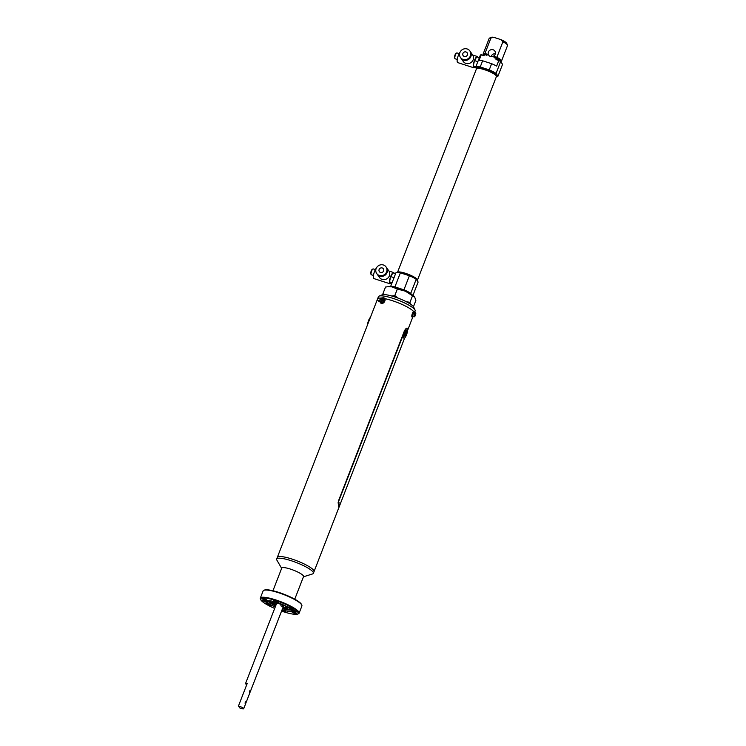 <?xml version="1.0" encoding="UTF-8"?>
<svg xmlns="http://www.w3.org/2000/svg" width="746" height="746" viewBox="0 0 746 746"><rect width="100%" height="100%" fill="white"/><g stroke="black" fill="none" stroke-linecap="round" stroke-linejoin="round"><path stroke-width="1.12" d="M260.764 599.672L261.091 600.278A20.31 3.991 -158.8 0 0 274.677 608.438M260.699 599.663L260.419 599.057A20.795 4.084 21.2 0 1 260.317 598.143A20.795 4.084 21.2 0 1 278.398 600.819A20.795 4.084 21.2 0 1 298.726 611.795A20.795 4.084 21.2 0 1 299.099 613.184A20.795 4.084 21.2 0 1 298.409 613.79L297.794 614.051A20.31 3.991 -158.8 0 0 298.204 612.261L298.568 611.879L297.99 611.944A20.31 3.991 -158.8 0 0 276.095 600.642A20.31 3.991 -158.8 0 0 260.699 599.663A20.31 3.991 -158.8 0 0 260.867 599.971L267.394 602.078A13.167 2.583 21.2 0 1 267.255 601.351A13.167 2.583 21.2 0 1 278.445 602.955A13.167 2.583 21.2 0 1 291.453 609.836L298.568 611.879M281.559 611.105A20.31 3.991 -158.8 0 0 297.794 614.051M263.804 590.328L264.42 590.077A20.31 3.991 21.2 0 1 283.312 593.984A20.31 3.991 21.2 0 1 301.244 603.999A20.31 3.991 21.2 0 1 301.515 604.465L301.794 605.071A20.795 4.084 -158.8 0 0 301.524 604.596A20.795 4.084 -158.8 0 0 283.154 594.338A20.795 4.084 -158.8 0 0 263.804 590.328A20.795 4.084 -158.8 0 0 263.114 590.944L260.317 598.143M299.099 613.184L301.897 605.985A20.795 4.084 -158.8 0 0 301.794 605.071M276.067 604.857A8.616 1.697 21.2 0 1 272.178 602.218A8.616 1.697 21.2 0 1 272.029 601.649A8.616 1.697 21.2 0 1 272.766 601.295M287.788 607.123A8.616 1.697 21.2 0 1 287.937 607.3A8.616 1.697 21.2 0 1 288.087 607.878A8.616 1.697 21.2 0 1 282.948 607.524M340.484 503.429A19.694 3.87 21.2 0 0 340.502 503.373A19.694 3.87 21.2 0 0 340.54 503.261L340.493 503.373A19.694 3.87 21.2 0 1 340.465 503.485L314.038 571.604A19.694 3.87 -158.8 0 0 313.684 570.298A19.694 3.87 -158.8 0 0 294.446 559.901A19.694 3.87 -158.8 0 0 277.325 557.365A19.694 3.87 21.2 0 1 291.835 559.015A19.694 3.87 21.2 0 1 314.038 571.604L313.385 573.292A19.694 3.87 -158.8 0 0 313.031 571.986A19.694 3.87 -158.8 0 0 293.784 561.589A19.694 3.87 -158.8 0 0 276.673 559.052A19.694 3.87 -158.8 0 0 276.869 560.125L281.643 568.34M303.445 576.798L312.518 573.954A19.694 3.87 -158.8 0 0 313.385 573.292M294.754 599.197L303.547 576.537A11.694 2.294 -158.8 0 0 303.333 575.763A11.694 2.294 -158.8 0 0 291.91 569.59A11.694 2.294 -158.8 0 0 281.746 568.079L272.961 590.739M275.619 605.994A11.265 2.21 21.2 0 1 270.611 603.113A11.265 2.21 21.2 0 1 269.52 602.059A11.265 2.21 21.2 0 1 269.409 601.173A11.265 2.21 21.2 0 1 270.22 600.847M289.961 608.503A11.265 2.21 21.2 0 1 290.119 608.708A11.265 2.21 21.2 0 1 290.353 609.295A11.265 2.21 21.2 0 1 288.142 609.92A11.265 2.21 21.2 0 1 282.51 608.661M275.88 605.332A11.013 2.163 21.2 0 1 269.987 601.509A11.013 2.163 21.2 0 1 269.763 600.95M291.723 609.958A13.167 2.583 21.2 0 1 289.802 610.051L288.142 609.92M270.611 603.113L269.306 602.097A13.167 2.583 21.2 0 1 268.028 600.866M281.671 610.825A2.704 0.532 -158.8 0 0 283.312 611.487A2.704 0.532 -158.8 0 0 285.308 611.711A2.704 0.532 -158.8 0 0 282.258 609.976A2.704 0.532 -158.8 0 0 282.025 609.902M268.532 604.931A2.704 0.532 -158.8 0 0 270.528 605.155A2.704 0.532 -158.8 0 0 267.478 603.421A2.704 0.532 -158.8 0 0 265.483 603.197A2.704 0.532 -158.8 0 0 268.532 604.931M267.227 600.353A2.704 0.532 -158.8 0 0 264.588 598.926A2.704 0.532 -158.8 0 0 262.228 598.581A2.704 0.532 -158.8 0 0 262.284 598.758A2.704 0.532 -158.8 0 0 264.923 600.185A2.704 0.532 -158.8 0 0 267.282 600.539A2.704 0.532 -158.8 0 0 267.227 600.353M276.813 602.246A2.704 0.532 -158.8 0 0 278.808 602.47A2.704 0.532 -158.8 0 0 275.759 600.744A2.704 0.532 -158.8 0 0 273.763 600.511A2.704 0.532 -158.8 0 0 276.813 602.246M291.593 608.801A2.704 0.532 -158.8 0 0 293.588 609.025A2.704 0.532 -158.8 0 0 290.539 607.3A2.704 0.532 -158.8 0 0 288.543 607.067A2.704 0.532 -158.8 0 0 291.593 608.801M296.796 613.464A2.704 0.532 -158.8 0 0 294.148 612.037A2.704 0.532 -158.8 0 0 291.789 611.692A2.704 0.532 -158.8 0 0 291.845 611.869A2.704 0.532 -158.8 0 0 294.483 613.296A2.704 0.532 -158.8 0 0 296.843 613.65A2.704 0.532 -158.8 0 0 296.796 613.464M267.627 601.891L267.618 602.386L261.091 600.278M298.204 612.261L291.677 610.153A13.167 2.583 21.2 0 1 291.817 610.871A13.167 2.583 21.2 0 1 282.081 609.762M275.199 607.095A13.167 2.583 21.2 0 1 267.618 602.386M290.231 608.895A11.013 2.163 21.2 0 1 282.762 607.999M272.71 601.295A8.616 1.697 -158.8 0 0 274.304 602.572A6.154 1.212 -158.8 0 0 276.244 604.381M285.783 607.02A8.616 1.697 -158.8 0 0 287.825 607.16M245.21 702.303C245.042 704.513 245.248 704.793 245.816 703.161C246.656 701.165 246.45 700.886 245.21 702.303L246.283 701.361L246.283 702.042L250.18 691.906C251.02 689.919 250.815 689.63 249.574 691.048C249.406 693.258 249.612 693.547 250.18 691.906M245.331 704.289L245.816 703.161M238.459 706.033A3.693 0.727 21.2 0 1 239.541 706.341A3.693 0.727 21.2 0 1 243.709 708.7A3.693 0.727 21.2 0 1 240.986 708.392A3.693 0.727 21.2 0 1 239.82 707.973L238.459 706.033L247.187 683.532A3.693 0.727 -158.8 0 0 245.546 683.532A3.693 0.727 -158.8 0 0 246.758 684.632M280.757 605.845A3.693 0.727 -158.8 0 0 283.48 606.153L250.647 690.796L250.647 690.115L249.574 691.048M407.53 330.124L407.549 328.305C406.673 327.671 405.582 328.66 404.267 331.252L338.6 500.566L338.591 506.795L340.521 503.308L404.64 337.994A19.694 3.87 21.2 0 1 404.612 338.106A19.694 3.87 21.2 0 1 404.546 338.227M340.502 503.373L340.894 502.366A19.694 3.87 21.2 0 0 340.931 502.245A19.694 3.87 21.2 0 0 340.978 502.133L341.332 501.237A19.694 3.87 21.2 0 0 341.37 501.125A19.694 3.87 21.2 0 0 341.416 501.014L341.771 500.109A19.694 3.87 21.2 0 0 341.808 499.997A19.694 3.87 21.2 0 0 341.845 499.885L342.209 498.99A19.694 3.87 21.2 0 0 342.246 498.869L342.283 498.757A19.694 3.87 21.2 0 1 342.255 498.878L342.684 497.75A19.694 3.87 21.2 0 0 342.722 497.638A19.694 3.87 21.2 0 0 342.768 497.526L342.722 497.638A19.694 3.87 21.2 0 1 342.703 497.694M346.61 487.623L347.049 486.495A19.694 3.87 21.2 0 0 347.086 486.383A19.694 3.87 21.2 0 0 347.132 486.271L347.086 486.383A19.694 3.87 21.2 0 1 347.067 486.439M350.974 476.377L351.413 475.249A19.694 3.87 21.2 0 0 351.45 475.137A19.694 3.87 21.2 0 0 351.497 475.025L351.45 475.137A19.694 3.87 21.2 0 1 351.431 475.193M359.703 453.876L360.141 452.747A19.694 3.87 21.2 0 0 360.178 452.635A19.694 3.87 21.2 0 0 360.215 452.524L360.178 452.635A19.694 3.87 21.2 0 1 360.159 452.691M364.067 442.62L364.505 441.501A19.694 3.87 21.2 0 0 364.542 441.38A19.694 3.87 21.2 0 0 364.58 441.268L364.542 441.38A19.694 3.87 21.2 0 1 364.524 441.436M368.431 431.375L368.869 430.246A19.694 3.87 21.2 0 0 368.906 430.134A19.694 3.87 21.2 0 0 368.944 430.022L368.906 430.134A19.694 3.87 21.2 0 1 368.888 430.19M372.795 420.119L373.233 419A19.694 3.87 21.2 0 0 373.27 418.879A19.694 3.87 21.2 0 0 373.308 418.767L373.27 418.879A19.694 3.87 21.2 0 1 373.252 418.935M381.523 397.618L381.961 396.499A19.694 3.87 21.2 0 0 381.999 396.387A19.694 3.87 21.2 0 0 382.036 396.266L381.999 396.387A19.694 3.87 21.2 0 1 381.98 396.443M385.887 386.372L386.325 385.244A19.694 3.87 21.2 0 0 386.363 385.132A19.694 3.87 21.2 0 0 386.4 385.02L386.363 385.132A19.694 3.87 21.2 0 1 386.344 385.188M390.251 375.117L390.69 373.998A19.694 3.87 21.2 0 0 390.727 373.886A19.694 3.87 21.2 0 0 390.764 373.774L390.727 373.886A19.694 3.87 21.2 0 1 390.708 373.942M394.615 363.871L395.054 362.743A19.694 3.87 21.2 0 0 395.082 362.631A19.694 3.87 21.2 0 0 395.128 362.519L395.082 362.631A19.694 3.87 21.2 0 1 395.072 362.687M398.979 352.616L399.418 351.497A19.694 3.87 21.2 0 0 399.446 351.385A19.694 3.87 21.2 0 0 399.492 351.273L399.446 351.385A19.694 3.87 21.2 0 1 399.436 351.441M403.344 341.37L403.782 340.241A19.694 3.87 21.2 0 0 403.81 340.129A19.694 3.87 21.2 0 0 403.856 340.017L403.81 340.129A19.694 3.87 21.2 0 1 403.8 340.185M348.792 482L349.193 480.983A19.694 3.87 21.2 0 0 349.221 480.872A19.694 3.87 21.2 0 0 349.268 480.76L349.221 480.872A19.694 3.87 21.2 0 1 349.212 480.928M353.156 470.745L353.557 469.738A19.694 3.87 21.2 0 0 353.585 469.626A19.694 3.87 21.2 0 0 353.632 469.514L353.585 469.626A19.694 3.87 21.2 0 1 353.576 469.682M357.52 459.499L357.912 458.482A19.694 3.87 21.2 0 0 357.949 458.37A19.694 3.87 21.2 0 0 357.996 458.258L357.949 458.37A19.694 3.87 21.2 0 1 357.94 458.426M361.885 448.243L362.276 447.236A19.694 3.87 21.2 0 0 362.314 447.124A19.694 3.87 21.2 0 0 362.36 447.013L362.314 447.124A19.694 3.87 21.2 0 1 362.304 447.18M370.613 425.742L371.004 424.735A19.694 3.87 21.2 0 0 371.042 424.623A19.694 3.87 21.2 0 0 371.088 424.511L371.042 424.623A19.694 3.87 21.2 0 1 371.023 424.679M374.977 414.496L375.369 413.48A19.694 3.87 21.2 0 0 375.406 413.368A19.694 3.87 21.2 0 0 375.452 413.256L375.406 413.368A19.694 3.87 21.2 0 1 375.387 413.424M379.341 403.25L379.733 402.234A19.694 3.87 21.2 0 0 379.77 402.122A19.694 3.87 21.2 0 0 379.817 402.01L379.77 402.122A19.694 3.87 21.2 0 1 379.751 402.178M383.705 391.995L384.097 390.988A19.694 3.87 21.2 0 0 384.134 390.867A19.694 3.87 21.2 0 0 384.181 390.755L384.134 390.867A19.694 3.87 21.2 0 1 384.115 390.923M392.433 369.494L392.825 368.487A19.694 3.87 21.2 0 0 392.862 368.365A19.694 3.87 21.2 0 0 392.9 368.254L392.862 368.365A19.694 3.87 21.2 0 1 392.844 368.421M396.797 358.248L397.189 357.231A19.694 3.87 21.2 0 0 397.226 357.12A19.694 3.87 21.2 0 0 397.264 357.008L397.226 357.12A19.694 3.87 21.2 0 1 397.208 357.175M401.161 346.993L401.553 345.985A19.694 3.87 21.2 0 0 401.59 345.874A19.694 3.87 21.2 0 0 401.628 345.752L401.59 345.874A19.694 3.87 21.2 0 1 401.572 345.93M392.07 300.591A19.694 3.87 21.2 0 1 413.526 311.39A19.694 3.87 21.2 0 0 409.582 308.359A19.694 3.87 21.2 0 0 384.871 298.661A19.694 3.87 21.2 0 1 392.07 300.591M402.178 337.565L337.994 503.028M379.173 301.58A19.694 3.87 21.2 0 1 377.56 298.95A19.694 3.87 21.2 0 1 381.159 298.12A19.694 3.87 21.2 0 0 377.56 298.95L378.427 296.694A19.694 3.87 -158.8 0 1 379.08 296.115A19.694 3.87 -158.8 0 1 392.62 298.241A19.694 3.87 -158.8 0 1 410.459 306.112A19.694 3.87 -158.8 0 1 415.056 310.075A19.694 3.87 -158.8 0 1 415.149 310.942L414.645 312.238A3.077 0.849 -72.1 0 0 414.328 311.306L413.993 311.203A3.077 0.849 -72.1 0 1 414.142 311.315M379.08 296.115L382.166 294.829A17.233 3.385 21.2 0 1 394.019 296.694A17.233 3.385 21.2 0 1 409.619 303.575A17.233 3.385 21.2 0 1 413.648 307.035L415.056 310.075M283.48 606.153A3.693 0.727 -158.8 0 0 279.312 603.794A3.693 0.727 -158.8 0 0 276.598 603.486L245.546 683.532M279.489 603.327A6.154 1.212 -158.8 0 0 278.836 603.104A6.154 1.212 -158.8 0 0 274.304 602.591L274.631 601.752M283.126 607.058A6.154 1.212 -158.8 0 0 285.774 607.048A6.154 1.212 -158.8 0 0 281.447 604.083M490.476 56.51A3.693 3.469 -35.1 0 0 494.803 51.008A3.693 3.469 -35.1 0 0 488.966 51.073A3.693 3.469 -35.1 0 0 490.476 56.51M395.427 287.62A9.847 1.93 21.2 0 1 399.66 288.702A9.847 1.93 21.2 0 1 408.715 292.777M416.8 280.123L416.883 279.899A10.09 1.986 -158.8 0 0 405.507 273.446A10.09 1.986 -158.8 0 0 398.131 272.504M477.309 68.315L477.487 67.849A10.09 1.986 21.2 0 1 486.261 69.145A10.09 1.986 21.2 0 1 496.127 74.479A10.09 1.986 21.2 0 1 496.304 75.15L496.127 75.616M397.478 272.467A10.705 2.107 21.2 0 1 397.497 272.383A10.705 2.107 21.2 0 1 405.386 273.278A10.705 2.107 21.2 0 1 417.462 280.123A10.705 2.107 21.2 0 1 417.042 280.468M397.497 272.383L476.48 68.753A10.705 2.107 21.2 0 1 484.368 69.648A10.705 2.107 21.2 0 1 496.444 76.493L417.462 280.123M476.899 68.408L475.808 66.86L480.387 55.045A12.123 2.378 21.2 0 1 481.245 54.794L484.079 55.708L484.518 54.589A9.847 1.93 -158.8 0 0 482.737 54.999L482.643 55.251M501.07 62.188L501.098 62.123A9.847 1.93 -158.8 0 0 496.426 58.43L495.987 59.559L498.832 60.473A12.123 2.378 21.2 0 1 500.641 61.582L502.571 64.324L497.992 76.139A12.123 2.378 21.2 0 1 496.463 76.409M498.832 60.473L496.65 66.096A12.123 2.378 -158.8 0 0 491.633 63.69L482.625 60.78A12.123 2.378 -158.8 0 0 479.063 60.426L481.245 54.794M475.808 66.86A12.123 2.378 21.2 0 1 480.228 66.963L489.236 69.872A12.123 2.378 21.2 0 1 496.062 73.397L497.992 76.139M482.625 60.78L480.228 66.963M491.633 63.69L489.236 69.872M500.641 61.582L496.062 73.397M496.426 58.43L494.011 57.647L494.449 56.528L496.864 57.302A9.847 1.93 21.2 0 1 501.536 60.995A9.847 1.93 21.2 0 1 500.855 61.377M390.559 286.65L395.949 272.738A12.123 2.378 21.2 0 1 400.369 272.85L409.386 275.75A12.123 2.378 21.2 0 1 416.203 279.274L418.133 282.016L412.967 295.341M390.764 286.669A12.123 2.378 21.2 0 1 394.914 286.912L403.931 289.812A12.123 2.378 21.2 0 1 410.757 293.337L416.203 279.274M410.757 293.337L411.428 294.306M403.931 289.812L409.386 275.75M394.914 286.912L400.369 272.85M491.138 56.649A3.693 3.469 144.9 0 1 495.316 53.721M493.917 37.365L490.971 37.962A9.847 1.93 -158.8 0 0 489.516 38.093L491.4 37.3A8.337 1.641 21.2 0 1 493.917 37.365L500.995 39.65A8.337 1.641 21.2 0 1 506.637 43.212L507.494 45.068A9.847 1.93 -158.8 0 0 502.879 41.804L496.864 57.302M490.971 37.962L484.956 53.46L487.371 54.244L486.933 55.363L484.583 54.421A8.337 1.641 21.2 0 1 487.371 54.244M502.879 41.804L500.995 39.65M494.449 56.528A8.337 1.641 21.2 0 1 500.128 60.454L500.062 60.612M501.536 60.995L507.541 45.497A9.847 1.93 -158.8 0 0 507.494 45.068M489.516 38.093A9.847 1.93 -158.8 0 0 489.19 38.382L483.175 53.871A9.847 1.93 21.2 0 1 484.956 53.46M483.417 54.617A9.847 1.93 21.2 0 1 483.175 53.871M414.431 296.638L414.45 296.666A14.771 2.9 -158.8 0 0 414.431 296.638A14.771 2.9 -158.8 0 0 405.404 291.192A14.771 2.9 -158.8 0 0 391.902 286.837A14.771 2.9 -158.8 0 0 388.601 286.623L385.514 287.042L382.959 293.635L383.155 294.614M387.23 286.781L391.902 286.837L397.348 289.028L394.793 295.621L391.725 296.003M384.675 294.614L382.959 293.635M394.793 295.621L398.15 298.13M406.15 301.636L409.964 302.344L410.337 304.032M397.348 289.028L405.404 291.192L412.519 295.761L409.964 302.344M412.519 295.761L414.655 296.927L415.858 300.498L413.452 306.699M454.603 57.927A2.471 0.69 -72.1 0 1 454.556 57.852A2.471 0.69 -72.1 0 1 454.827 55.456A2.471 0.69 -72.1 0 1 456.011 53.348L456.701 52.957A3.077 0.849 107.9 0 0 455.219 55.577A3.077 0.849 107.9 0 0 454.892 58.57A3.077 0.849 107.9 0 0 454.939 58.654A3.077 0.849 107.9 0 0 455.079 58.766A3.077 0.849 107.9 0 0 455.265 58.757M466.026 51.959A2.462 2.313 -35.1 0 0 463.135 55.624A2.462 2.313 -35.1 0 0 467.033 55.586A2.462 2.313 -35.1 0 0 466.026 51.959M470.194 51.437A5.726 5.381 144.9 0 1 463.602 60.128A5.726 5.381 144.9 0 1 460.841 58.011M470.316 51.605L472.61 54.868A5.726 5.381 144.9 0 1 465.905 63.391A5.726 5.381 144.9 0 1 463.247 61.452L460.953 58.188M467.183 48.975A5.726 5.381 144.9 0 1 469.523 57.405A5.726 5.381 144.9 0 1 460.469 57.498A5.726 5.381 144.9 0 1 467.183 48.975M469.952 51.092A5.726 5.381 144.9 0 1 463.369 59.783A5.726 5.381 144.9 0 1 460.599 57.675M460.114 52.08A5.903 1.641 107.9 0 0 457.634 57.619A5.903 1.641 107.9 0 0 457.429 62.366A5.903 1.641 107.9 0 0 457.708 62.589L473.785 67.774A5.903 1.641 107.9 0 0 474.568 67.494M477.888 57.218A5.903 1.641 107.9 0 0 477.692 56.752A5.903 1.641 107.9 0 0 477.412 56.528A5.903 1.641 107.9 0 0 474.232 61.079A5.903 1.641 107.9 0 0 473.505 67.55A5.903 1.641 107.9 0 0 473.785 67.774M478.233 60.594L477.309 63M479.361 57.694L476.787 56.864L474.484 60.575L473.29 65.862L474.409 67.448L476.75 68.203M477.627 61.592L474.484 60.575M475.873 66.692L473.29 65.862M370.818 273.931A2.471 0.69 -72.1 0 1 370.781 273.857A2.471 0.69 -72.1 0 1 371.042 271.46A2.471 0.69 -72.1 0 1 372.235 269.353L372.916 268.97A3.077 0.849 107.9 0 0 371.433 271.581A3.077 0.849 107.9 0 0 371.107 274.575A3.077 0.849 107.9 0 0 371.154 274.659A3.077 0.849 107.9 0 0 371.303 274.77A3.077 0.849 107.9 0 0 371.489 274.761M382.241 267.963A2.462 2.313 -35.1 0 0 379.36 271.628A2.462 2.313 -35.1 0 0 383.248 271.591A2.462 2.313 -35.1 0 0 382.241 267.963M386.409 267.441A5.726 5.381 144.9 0 1 379.826 276.132A5.726 5.381 144.9 0 1 377.056 274.015M386.531 267.609L388.825 270.873A5.726 5.381 144.9 0 1 382.12 279.396A5.726 5.381 144.9 0 1 379.462 277.456L377.168 274.192M383.397 264.989A5.726 5.381 144.9 0 1 385.738 273.409A5.726 5.381 144.9 0 1 376.693 273.512A5.726 5.381 144.9 0 1 383.397 264.989M386.167 267.096A5.726 5.381 144.9 0 1 379.583 275.787A5.726 5.381 144.9 0 1 376.814 273.679M376.329 268.084A5.903 1.641 107.9 0 0 373.849 273.623A5.903 1.641 107.9 0 0 373.653 278.379A5.903 1.641 107.9 0 0 373.933 278.594L389.999 283.778A5.903 1.641 107.9 0 0 390.783 283.499M394.102 273.223A5.903 1.641 107.9 0 0 393.907 272.756A5.903 1.641 107.9 0 0 393.627 272.542A5.903 1.641 107.9 0 0 390.447 277.083A5.903 1.641 107.9 0 0 389.72 283.564A5.903 1.641 107.9 0 0 389.999 283.778M394.457 276.607L393.524 279.004M395.576 273.698L393.002 272.868L390.699 276.579L389.515 281.867L391.669 283.788M393.841 277.596L390.699 276.579M392.088 282.706L389.515 281.867M413.228 316.584A3.077 0.849 -72.1 0 1 412.435 317.162A3.077 0.849 -72.1 0 1 412.23 315.371A3.077 0.849 -72.1 0 1 413.247 312.369A3.077 0.849 -72.1 0 1 414.328 311.306M412.296 317.05A3.077 0.849 -72.1 0 1 412.1 317.059A3.077 0.849 -72.1 0 1 411.885 315.26A3.077 0.849 -72.1 0 1 412.911 312.257A3.077 0.849 -72.1 0 1 413.993 311.203M380.973 303.212A3.077 2.079 -58.2 0 0 381.085 303.286A3.077 2.079 -58.2 0 0 384.843 301.03A3.077 2.079 -58.2 0 0 384.33 298.055A3.077 2.079 -58.2 0 0 384.209 297.99M380.078 301.58A3.077 2.079 -58.2 0 0 380.852 303.146A3.077 2.079 -58.2 0 0 384.61 300.89A3.077 2.079 -58.2 0 0 384.097 297.915A3.077 2.079 -58.2 0 0 382.344 297.915M415.391 315.036L414.832 314.868A2.257 0.625 -72.1 0 1 414.804 314.952M414.664 313.889A2.07 0.578 107.9 0 1 415.699 312.844A2.07 0.578 107.9 0 1 415.466 315.036L414.543 313.824A2.201 0.606 -72.1 0 1 415.55 312.621L414.114 312.014A2.341 0.653 107.9 0 0 412.93 313.59A2.341 0.653 107.9 0 0 412.687 316.463L414.198 316.808A2.201 0.606 -72.1 0 1 414.319 314.383L415.252 315.595A2.07 0.578 107.9 0 1 414.226 316.64A2.07 0.578 107.9 0 1 414.45 314.458M414.319 314.383L413.741 314.187A2.257 0.625 -72.1 0 1 413.844 313.898A2.257 0.625 -72.1 0 1 413.955 313.628L414.543 313.824M414.832 314.868L413.955 313.628M383.09 299.873L380.078 299.342A2.201 1.483 121.8 0 1 382.521 297.98A2.201 1.483 121.8 0 1 383.09 299.873L383.519 300.125A2.257 1.52 121.8 0 1 383.425 300.405A2.257 1.52 121.8 0 1 383.295 300.685L382.866 300.442A2.201 1.483 121.8 0 1 380.208 301.701A2.201 1.483 121.8 0 1 379.845 299.929L382.866 300.442M379.826 299.901L380.208 301.701L381.141 302.447A2.341 1.576 -58.2 0 0 384.097 300.797A2.341 1.576 -58.2 0 0 383.593 298.484L382.521 297.98L380.04 299.342M380.264 299.967A2.257 1.52 121.8 0 1 380.292 299.883A2.257 1.52 121.8 0 1 380.423 299.603L380.068 299.37M379.845 299.929L379.863 299.901A2.07 1.399 -58.2 0 0 380.656 301.757A2.07 1.399 -58.2 0 0 382.707 300.377M383.519 300.125L380.423 299.603M370.398 317.395A4.924 1.361 -72.1 0 0 368.617 320.379L368.841 320.454A4.924 1.361 107.9 0 0 368.794 320.566A4.924 1.361 107.9 0 0 368.748 320.677L368.524 320.603A4.924 1.361 -72.1 0 0 367.554 324.743M405.031 334.786L406.048 332.166L405.031 334.786M405.367 332.949L406.038 333.164M405.041 334.32L405.535 334.478M406.048 334.376L406.458 334.954A4.924 1.361 107.9 0 1 404.034 338.162A4.924 1.361 107.9 0 1 404.537 332.222L404.947 332.8A2.835 0.783 107.9 0 0 404.677 336.176A2.835 0.783 107.9 0 0 406.048 334.376L405.964 334.348M404.537 332.222L404.313 332.147A4.924 1.361 -72.1 0 1 404.351 332.035A4.924 1.361 -72.1 0 1 404.397 331.923L404.621 331.998A4.924 1.361 107.9 0 1 407.055 328.79A4.924 1.361 107.9 0 1 406.551 334.73L406.318 334.656A4.924 1.361 -72.1 0 1 406.3 334.73M406.551 334.73L406.141 334.152A2.835 0.783 107.9 0 0 406.411 330.786A2.835 0.783 107.9 0 0 405.031 332.576L404.621 331.998M404.808 332.502L404.397 331.923M338.19 502.552L340.521 503.308M415.475 315.045L415.55 312.621A2.201 0.606 -72.1 0 1 415.709 312.863M414.468 316.705A2.201 0.606 -72.1 0 1 414.198 316.808L415.252 315.605M382.931 299.817A2.07 1.399 -58.2 0 0 382.129 297.962A2.07 1.399 -58.2 0 0 380.078 299.342M405.059 332.791A2.462 0.681 107.9 0 0 404.668 335.728A2.462 0.681 107.9 0 0 406.02 334.161A2.462 0.681 107.9 0 0 406.411 331.224A2.462 0.681 107.9 0 0 405.059 332.791M377.56 298.95L276.673 559.052M243.709 708.7L245.49 704.112M342.731 497.638L343.076 496.733M343.123 496.622L343.514 495.614M343.561 495.503L343.953 494.486M343.999 494.374L344.391 493.358M344.428 493.246L344.829 492.239M344.866 492.127L345.258 491.11M345.305 490.999L345.696 489.982M345.743 489.87L346.135 488.863M346.181 488.751L346.573 487.735M347.095 486.383L347.44 485.487M347.487 485.376L347.878 484.359M347.925 484.247L348.317 483.24M348.363 483.119L348.755 482.112M349.231 480.872L349.622 479.865M349.669 479.753L350.06 478.736M350.107 478.624L350.499 477.608M350.545 477.496L350.937 476.489M351.459 475.137L351.804 474.232M351.851 474.12L352.243 473.113M352.289 473.001L352.681 471.985M352.727 471.873L353.119 470.857M353.595 469.626L353.986 468.609M354.033 468.497L354.425 467.481M354.471 467.369L354.863 466.362M354.91 466.25L355.301 465.234M355.338 465.122L355.777 463.993M355.823 463.881L356.168 462.986M356.215 462.874L356.607 461.858M356.653 461.746L357.045 460.739M357.092 460.627L357.483 459.611M357.959 458.37L358.35 457.363M358.397 457.251L358.789 456.235M358.835 456.123L359.227 455.107M359.274 454.995L359.665 453.988M360.187 452.635L360.532 451.731M360.579 451.619L360.971 450.612M361.017 450.5L361.409 449.484M361.456 449.372L361.847 448.355M362.323 447.124L362.715 446.108M362.761 445.996L363.153 444.989M363.199 444.868L363.591 443.861M363.638 443.749L364.029 442.732M364.552 441.38L364.897 440.485M364.943 440.373L365.335 439.357M365.381 439.245L365.773 438.238M365.81 438.126L366.211 437.109M366.249 436.997L366.64 435.981M366.687 435.869L367.079 434.862M367.125 434.75L367.517 433.734M367.564 433.622L367.955 432.605M367.992 432.493L368.393 431.486M368.916 430.134L369.261 429.239M369.307 429.118L369.699 428.111M369.746 427.999L370.137 426.982M370.175 426.871L370.575 425.863M371.051 424.623L371.443 423.607M371.489 423.495L371.881 422.488M371.928 422.376L372.319 421.359M372.357 421.248L372.758 420.231M373.28 418.888L373.625 417.984M373.671 417.872L374.063 416.855M374.11 416.744L374.501 415.736M374.539 415.625L374.94 414.608M375.415 413.368L375.807 412.361M375.853 412.249L376.245 411.233M376.292 411.121L376.683 410.113M376.721 409.992L377.112 408.985M377.159 408.873L377.597 407.745M377.644 407.633L377.989 406.738M378.035 406.626L378.427 405.61M378.474 405.498L378.865 404.481M378.903 404.369L379.294 403.362M379.779 402.122L380.171 401.106M380.218 400.994L380.609 399.987M380.656 399.875L381.047 398.858M381.085 398.746L381.476 397.73M382.008 396.387L382.353 395.483M382.4 395.371L382.791 394.354M382.838 394.242L383.23 393.235M383.267 393.123L383.658 392.107M384.143 390.867L384.535 389.86M384.582 389.748L384.973 388.731M385.02 388.619L385.412 387.612M385.449 387.5L385.841 386.484M386.372 385.132L386.717 384.237M386.764 384.125L387.155 383.108M387.193 382.996L387.594 381.98M387.631 381.868L388.023 380.861M388.069 380.749L388.461 379.733M388.507 379.621L388.899 378.604M388.946 378.492L389.337 377.485M389.375 377.373L389.776 376.357M389.813 376.245L390.205 375.229M390.736 373.886L391.081 372.981M391.128 372.869L391.519 371.862M391.557 371.741L391.958 370.734M391.995 370.622L392.387 369.606M392.872 368.375L393.263 367.358M393.31 367.246L393.702 366.23M393.739 366.118L394.14 365.111M394.177 364.999L394.569 363.983M395.091 362.631L395.445 361.735M395.492 361.624L395.884 360.607M395.921 360.495L396.322 359.479M396.359 359.367L396.751 358.36M397.236 357.12L397.627 356.103M397.674 355.991L398.066 354.984M398.103 354.872L398.495 353.856M398.541 353.744L398.933 352.737M399.455 351.385L399.809 350.48M399.856 350.368L400.248 349.361M400.285 349.249L400.677 348.233M400.723 348.121L401.115 347.104M401.6 345.874L401.991 344.857M402.038 344.745L402.43 343.729M402.467 343.617L402.859 342.61M402.905 342.498L403.297 341.481M403.819 340.129L404.173 339.234M404.22 339.122L404.612 338.106M407.521 330.59L412.762 317.087M286.1 606.209L285.774 607.048M454.556 57.852L454.892 58.57M456.972 52.91L459.144 53.609M472.712 55.017L477.412 56.528M455.079 58.766L457.251 59.466M370.781 273.857L371.107 274.575M373.186 268.914L375.359 269.614M388.927 271.022L393.627 272.542M371.303 274.77L373.466 275.47M404.407 336.026L406.029 334.18C406.691 331.476 406.71 330.329 406.113 330.748M407.055 328.79L406.15 328.501M404.034 338.162L401.861 337.462"/></g></svg>
